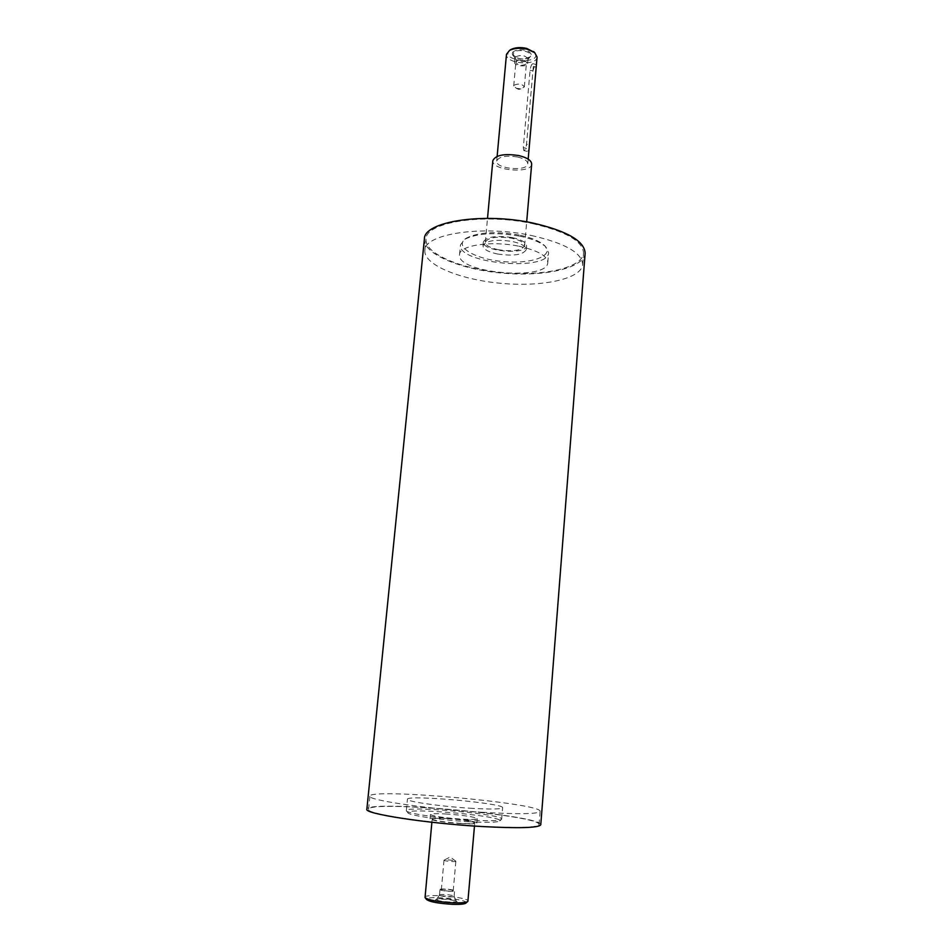 <?xml version="1.0" encoding="UTF-8"?>
<svg xmlns="http://www.w3.org/2000/svg" width="952" height="952" viewBox="0 0 952 952"><rect width="100%" height="100%" fill="white"/><g stroke="black" fill="none" stroke-linecap="round" stroke-linejoin="round"><path stroke-width="0.71" stroke-dasharray="4.76 3.57" d="M512.295 237.607C521.589 239.702 526.361 242.451 526.587 245.866C526.67 255.326 481.605 251.304 483.354 241.998C486.341 236.75 495.98 235.287 512.295 237.607M498.479 249.745C489.982 247.889 485.591 245.378 485.318 242.201C488.031 237.417 496.801 236.084 511.617 238.202C520.066 240.106 524.409 242.605 524.623 245.711C521.827 250.495 513.116 251.84 498.479 249.745M460.566 823.563C470.8 824.111 476.238 823.944 476.892 823.04C478.059 820.469 429.352 816.126 430.054 818.863C432.601 820.648 442.775 822.219 460.566 823.563M447.226 818.589C463.148 819.791 472.335 821.207 474.762 822.849C474.167 823.67 469.217 823.825 459.911 823.313C443.751 822.1 434.505 820.672 432.184 819.041C432.874 818.22 437.896 818.066 447.226 818.589M447 814.031C436.742 813.448 431.232 813.591 430.459 814.46C433.005 816.197 443.18 817.732 460.958 819.089C471.192 819.66 476.619 819.505 477.261 818.637C474.584 816.899 464.493 815.364 447 814.031M497.515 254.005C513.616 256.302 523.195 254.838 526.266 249.614C526.028 246.235 521.256 243.498 511.962 241.415C495.635 239.095 485.984 240.547 483.009 245.759C483.318 249.222 488.15 251.971 497.515 254.005M513.58 52.776L513.414 55.406L519.459 58.679L523.517 59.036L530.05 56.882C534.643 52.181 517.079 47.778 513.58 52.776M512.783 52.098C511.343 54.918 513.509 57.084 519.268 58.596L523.719 58.988C531.394 58.012 533.263 55.621 529.3 51.824C522.684 48.885 517.186 48.968 512.783 52.098M515.401 57.001L515.282 58.929C519.137 62.011 523.243 62.38 527.587 60.035L528.027 59.06C525.207 55.145 520.994 54.454 515.401 57.001M515.008 61.38L514.627 62.273C513.973 66.176 527.587 67.39 527.634 63.427C524.814 59.524 520.601 58.846 515.008 61.38M526.099 64.07C521.541 66.116 518.114 65.557 515.841 62.38L516.151 61.654C520.708 59.595 524.124 60.154 526.432 63.332L526.099 64.07M436.908 899.961C439.598 901.806 457.246 902.912 456.27 901.175L456.187 901.02C455.151 899.331 437.944 897.796 436.623 899.271L436.908 899.961M435.897 900.521C439.05 902.663 459.53 903.781 457.115 901.687C455.96 899.818 437.063 898.129 435.599 899.759L435.897 900.521M439.8 895.392C441.752 896.689 454.401 897.534 454.116 896.344L454.104 896.296C454.14 895.011 439.705 893.726 439.503 894.999L439.8 895.392M440.3 889.87C442.252 891.143 454.901 891.988 454.592 890.846C455.044 889.573 439.776 888.204 439.991 889.537L440.3 889.87M441.609 889.93L441.347 889.656C444.286 888.942 448.166 889.192 452.973 890.441L453.235 890.715C450.272 891.441 446.405 891.179 441.609 889.93M514.032 85.24C518.59 83.264 522.029 83.812 524.338 86.894L521.232 88.786L516.436 88.358L513.711 85.942L514.032 85.24M455.568 861.013L455.841 861.251C456.067 862.179 443.62 861.06 444.001 860.203L444.037 860.132C447.297 859.656 451.141 859.953 455.568 861.013M523.303 147.643L523.838 150.606C525.052 150.297 525.956 148.179 526.527 144.276L533.334 66.426L532.858 63.701C531.621 64.082 530.704 66.259 530.097 70.246L523.303 147.643L526.182 148.286L527.253 151.368C528.586 151.071 529.3 148.929 529.419 144.93L526.527 144.276M533.334 66.426L536.19 67.116L536.19 64.51C535.095 64.938 534.012 67.08 532.942 70.936L526.182 148.286M519.661 236.132C531.704 238.666 540.236 242.094 545.282 246.413L548.614 252.732C548.495 271.855 457.186 263.704 460.459 244.866L464.85 239.238C477.321 233.097 495.599 232.062 519.661 236.132M519.245 235.073C496.075 231.146 478.463 232.145 466.432 238.083C452.902 246.235 474.501 259.206 503.394 261.574C532.251 264.358 555.813 255.41 543.937 244.997C539.058 240.82 530.835 237.512 519.245 235.073M518.78 246.199C537.702 250.435 547.376 255.874 547.793 262.538C547.721 281.268 456.282 273.105 459.53 254.66C459.245 245.342 491.494 240.44 518.78 246.199M468.027 821.647C487.543 822.718 498.122 822.457 499.8 820.862C503.394 815.983 405.219 807.213 407.896 812.663C407.361 815.091 439.681 820.005 468.027 821.647M468.729 820.017C439.3 818.303 405.754 813.234 406.361 810.759L406.349 810.64C405.314 805.38 503.632 814.15 501.68 819.148L501.644 819.267C499.955 820.898 488.971 821.148 468.729 820.017M469.764 808.212C490.494 809.438 501.454 809.271 502.62 807.724C504.536 803.25 406.349 794.492 407.444 799.24C405.945 801.406 439.86 806.38 469.764 808.212M537.071 57.037C536.916 66.462 504.965 63.605 506.476 54.3M509.951 50.158C497.753 61.154 544.437 65.319 534.381 52.348M517.567 156.997C524.243 158.651 527.646 160.924 527.777 163.815C527.753 171.824 495.314 168.92 496.706 161.043C498.919 156.568 505.881 155.212 517.567 156.997M466.016 903.008C469.443 899.235 423.902 895.166 426.591 899.497M424.985 897.284C424.473 893.178 469.229 897.177 467.991 901.127M585.135 253.291C583.85 268.333 544.151 276.972 502.37 273.129C460.566 269.511 423.021 253.982 424.413 238.94M532.418 223.589C565.964 231.372 583.005 241.237 583.552 253.208C582.291 267.952 543.39 276.437 502.406 272.653C461.399 269.118 424.616 253.875 425.996 239.154C425.27 222.316 483.14 212.843 532.418 223.589M531.394 235.489C565.012 243.165 582.1 252.851 582.66 264.549C581.434 278.936 542.497 287.135 501.454 283.363C460.387 279.805 423.509 264.846 424.854 250.459C424.08 234.002 482.021 224.886 531.394 235.489M531.668 164.125C531.621 174.133 491.101 170.515 492.827 160.65M482.057 812.282C518.971 814.4 538.332 814.091 540.105 811.354C542.366 803.214 369.126 787.744 369.911 796.158C366.817 799.954 427.793 808.986 482.057 812.282M480.855 826.288C517.864 828.264 537.261 827.693 539.082 824.575C541.414 815.352 367.912 799.87 368.579 809.355C365.437 813.686 426.472 823.194 480.855 826.288M540.784 824.741C543.116 815.328 366.234 799.537 366.865 809.224M530.097 70.246L532.942 70.936M476.892 823.04L477.261 818.637M430.054 818.863L430.459 814.46M526.266 249.614L526.587 245.866M483.009 245.759L483.354 241.998M527.587 60.035L530.05 56.882M515.282 58.929L513.414 55.406M515.02 57.905L514.627 62.273M528.027 59.06L527.634 63.427M436.623 899.271L435.599 899.759M456.187 901.02L457.115 901.687M439.503 894.999L436.516 899.414M454.104 896.296L456.27 901.175M454.116 896.344L454.592 890.846M439.491 895.047L439.991 889.537M516.436 88.358L518.757 89.405L521.232 88.786M524.338 86.894L526.432 63.332M513.711 85.942L515.841 62.38M455.818 861.179L450.248 857.026L444.037 860.132M444.001 860.203L441.347 889.656M455.841 861.251L453.235 890.715M523.838 150.606L527.253 151.368M532.858 63.701L536.19 64.51M466.432 238.083L464.85 239.238M543.937 244.997L545.282 246.413M547.793 262.538L548.614 252.732M459.53 254.66L460.459 244.866M499.8 820.862L501.644 819.267M407.896 812.663L406.361 810.759M501.68 819.148L502.62 807.724M406.349 810.64L407.444 799.24M527.777 163.815L528.182 159.151M496.706 161.043L497.134 156.378M474.477 826.05L474.762 822.849M431.887 822.254L432.184 819.041M582.66 264.549L583.552 253.208M424.854 250.459L425.996 239.154M524.623 245.711L526.682 221.864M485.318 242.201L487.507 218.377M539.082 824.575L540.105 811.354M368.579 809.355L369.911 796.158"/><path stroke-width="1.43" d="M529.419 144.93L536.19 67.116M497.134 156.378L506.476 54.3L509.57 50.408C514.294 48.088 520.137 47.671 527.111 49.171L534.715 52.646L537.071 57.037L528.182 159.151M534.381 52.348L526.694 48.409C520.435 47.053 515.175 47.433 510.926 49.516L509.951 50.158M425.33 897.926L426.591 899.497C429.554 901.806 438.098 903.412 452.212 904.305C460.197 904.578 464.802 904.138 466.016 903.008L467.539 901.687M474.477 826.05L467.884 901.389C466.587 902.603 461.577 903.067 452.89 902.782C437.527 901.806 428.245 900.068 425.044 897.569L431.887 822.254M533.001 223.065C567.213 231.015 584.587 241.082 585.135 253.291L540.784 824.741C538.951 827.919 519.173 828.502 481.438 826.503C425.913 823.337 363.64 813.627 366.865 809.224L424.413 238.94C423.664 221.78 482.712 212.106 533.001 223.065M487.507 218.377L492.827 160.65C495.587 155.057 504.286 153.367 518.911 155.593C527.253 157.675 531.502 160.507 531.668 164.125L526.682 221.864M510.926 49.516L509.57 50.408M533.537 51.539L534.715 52.646"/></g></svg>
